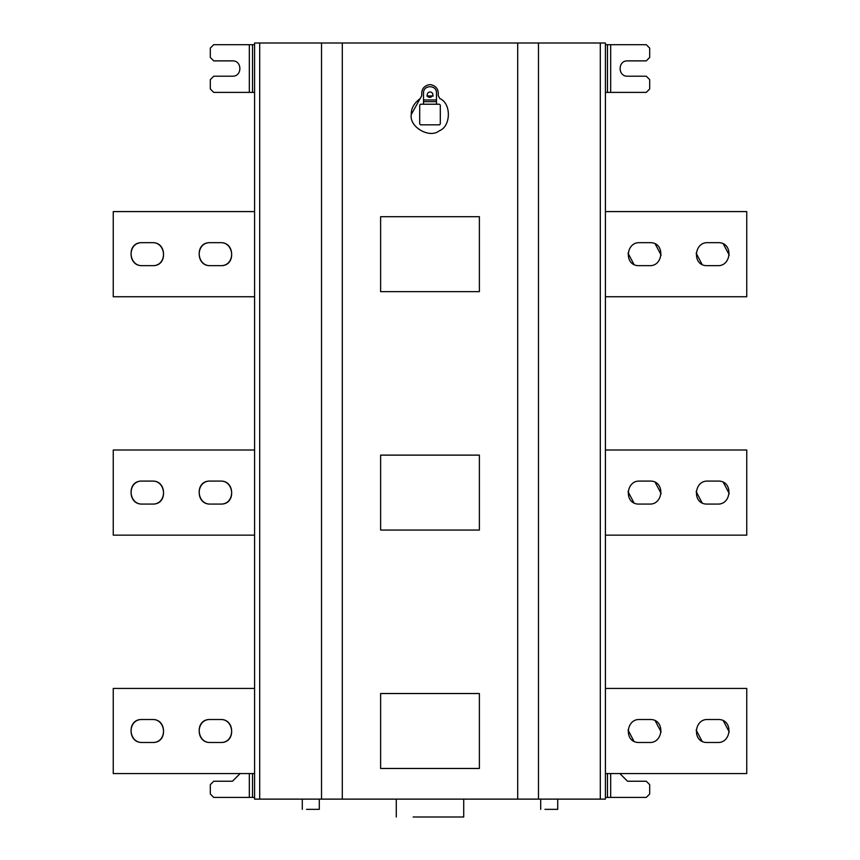 <?xml version="1.0" encoding="UTF-8"?>
<svg xmlns="http://www.w3.org/2000/svg" width="860" height="860" viewBox="0 0 860 860"><rect width="100%" height="100%" fill="white"/><g stroke="black" fill="none" stroke-linecap="round" stroke-linejoin="round"><path stroke-width="1.29" d="M380.614 530.05L380.614 455.123L479.385 455.123L479.385 530.05L380.614 530.05M380.614 291.637L380.614 216.698L479.385 216.698L479.385 291.637L380.614 291.637M436.471 104.221L420.551 104.221L419.702 105.07L419.702 123.98L420.551 124.829L439.449 124.829L440.298 123.98L440.298 105.07L439.449 104.221L436.471 104.221L436.471 92.987C436.826 84.635 423.174 84.635 423.529 92.987L423.529 104.221M440.298 105.07L439.449 104.221M439.449 124.829L440.298 123.98M420.551 104.221L419.702 105.07M419.702 123.98L420.551 124.829M423.529 101.663L436.471 101.663M427.194 94.686C427.646 100.502 436.213 95.557 431.408 92.256C429.108 91.515 427.7 92.321 427.194 94.686M438.256 95.707L439.868 98.599L438.256 95.707L438.256 92.987C438.03 88.838 435.816 86.14 431.634 84.882L431.053 84.71L431.634 84.882M426.882 96.051L433.117 96.051M420.131 98.599L421.744 95.707L420.131 98.599C414.015 103.189 411.058 108.489 411.263 114.52L420.131 98.599M428.366 84.882L428.946 84.71L428.366 84.882C424.184 86.14 421.97 88.838 421.744 92.987L421.744 95.707M431.053 84.71L428.946 84.71M439.868 98.599C451.565 103.372 450.962 126.57 439.363 130.752C429.667 138.944 409.016 127.022 411.263 114.52M427.495 95.965L432.505 95.965M380.614 693.536L479.385 693.536L479.385 768.464L380.614 768.464L380.614 693.536M210.313 504.078C195.489 504.712 195.489 480.46 210.313 481.084C194.629 480.31 196.359 504.68 210.313 504.078L220.536 504.078C236.22 504.852 234.5 480.482 220.536 481.084C235.361 480.46 235.361 504.712 220.536 504.078M210.313 481.084L220.536 481.084M142.201 504.078C127.377 504.712 127.377 480.46 142.201 481.084C126.517 480.31 128.237 504.68 142.201 504.078L152.413 504.078C168.098 504.852 166.378 480.482 152.413 481.084C167.238 480.46 167.238 504.712 152.413 504.078M142.201 481.084L152.413 481.084M254.592 450.006L113.251 450.006L113.251 535.156L254.592 535.156M142.201 265.665C127.377 266.299 127.377 242.047 142.201 242.671C126.517 241.897 128.237 266.267 142.201 265.665L152.413 265.665C168.098 266.439 166.378 242.069 152.413 242.671C167.238 242.047 167.238 266.299 152.413 265.665M142.201 242.671L152.413 242.671M210.313 265.665C195.489 266.299 195.489 242.047 210.313 242.671C194.629 241.897 196.359 266.267 210.313 265.665L220.536 265.665C236.22 266.439 234.5 242.069 220.536 242.671C235.361 242.047 235.361 266.299 220.536 265.665M210.313 242.671L220.536 242.671M254.592 211.592L113.251 211.592L113.251 296.743L254.592 296.743M142.201 742.492C127.377 743.126 127.377 718.874 142.201 719.508C126.517 718.734 128.237 743.104 142.201 742.492L152.413 742.492C168.098 743.266 166.378 718.895 152.413 719.508C167.238 718.874 167.238 743.126 152.413 742.492M142.201 719.508L152.413 719.508M210.313 742.492C195.489 743.126 195.489 718.874 210.313 719.508C194.629 718.734 196.359 743.104 210.313 742.492L220.536 742.492C236.22 743.266 234.5 718.895 220.536 719.508C235.361 718.874 235.361 743.126 220.536 742.492M210.313 719.508L220.536 719.508M254.592 688.43L113.251 688.43L113.251 773.57L254.592 773.57M649.687 504.078L639.464 504.078C623.779 504.852 625.5 480.482 639.464 481.084L649.687 481.084C665.371 480.31 663.64 504.68 649.687 504.078L649.966 504.078M661.136 493.575L655.309 482.557M628.015 491.597L633.841 502.606M717.799 504.078L707.587 504.078C691.902 504.852 693.622 480.482 707.587 481.084L717.799 481.084C733.483 480.31 731.763 504.68 717.799 504.078L718.078 504.078M729.258 493.575L723.432 482.557M696.127 491.597L701.953 502.606M605.408 450.006L746.749 450.006L746.749 535.156L605.408 535.156M717.799 265.665L707.587 265.665C691.902 266.439 693.622 242.069 707.587 242.671L717.799 242.671C733.483 241.897 731.763 266.267 717.799 265.665L718.078 265.665M729.258 255.151L723.432 244.143M696.127 253.184L701.953 264.192M649.687 265.665L639.464 265.665C623.779 266.439 625.5 242.069 639.464 242.671L649.687 242.671C665.371 241.897 663.64 266.267 649.687 265.665L649.966 265.665M661.136 255.151L655.309 244.143M628.015 253.184L633.841 264.192M605.408 211.592L746.749 211.592L746.749 296.743L605.408 296.743M717.799 742.492L707.587 742.492C691.902 743.266 693.622 718.895 707.587 719.508L717.799 719.508C733.483 718.734 731.763 743.104 717.799 742.492L718.078 742.492M729.258 731.989L723.432 720.981M696.127 730.011L701.953 741.019M649.687 742.492L639.464 742.492C623.779 743.266 625.5 718.895 639.464 719.508L649.687 719.508C665.371 718.734 663.64 743.104 649.687 742.492L649.966 742.492M661.136 731.989L655.309 720.981M628.015 730.011L633.841 741.019M605.408 688.43L746.749 688.43L746.749 773.57L605.408 773.57M605.408 44.698L646.279 44.698L649.687 48.106L649.687 57.48L646.279 60.877L627.542 60.877C617.663 60.458 617.663 76.626 627.542 76.207L646.279 76.207L649.687 79.614L649.687 88.978L646.279 92.385L605.408 92.385M254.592 44.698L213.721 44.698L210.313 48.106L210.313 57.48L213.721 60.877L232.458 60.877C242.337 60.458 242.337 76.626 232.458 76.207L213.721 76.207L210.313 79.614L210.313 88.978L213.721 92.385L254.592 92.385M463.723 817L413.144 817C391.633 817 391.633 817 413.144 817L463.723 817L463.723 799.123M319.307 809.335L306.536 809.335L319.307 809.335L319.307 799.123M557.721 809.335L544.95 809.335L557.721 809.335L557.721 799.123M610.675 773.57L610.675 797.413L646.279 797.413L649.687 794.006L649.687 784.642L646.279 781.235L627.542 781.235L619.877 773.57M610.675 797.413L605.408 797.413M249.325 773.57L249.325 797.413L213.721 797.413L210.313 794.006L210.313 784.642L213.721 781.235L232.458 781.235L240.123 773.57M249.325 797.413L254.592 797.413M321.522 43L342.301 43L342.301 799.123L321.522 799.123L321.522 43L254.592 43L254.592 799.123L321.522 799.123M600.301 43L605.408 43L605.408 799.123L600.301 799.123L600.301 43L538.478 43L538.478 799.123L600.301 799.123M538.478 799.123L517.698 799.123L517.698 43L538.478 43M342.301 799.123L517.698 799.123M517.698 43L342.301 43M436.471 99.964L423.529 99.964M610.675 44.698L610.675 92.385M607.461 44.698L607.461 92.385M249.325 44.698L249.325 92.385M252.539 44.698L252.539 92.385M607.461 773.57L607.461 797.413M252.539 773.57L252.539 797.413M259.699 43L259.699 799.123M396.277 799.123L396.277 817M302.279 799.123L302.279 809.335M540.693 799.123L540.693 809.335"/></g></svg>

